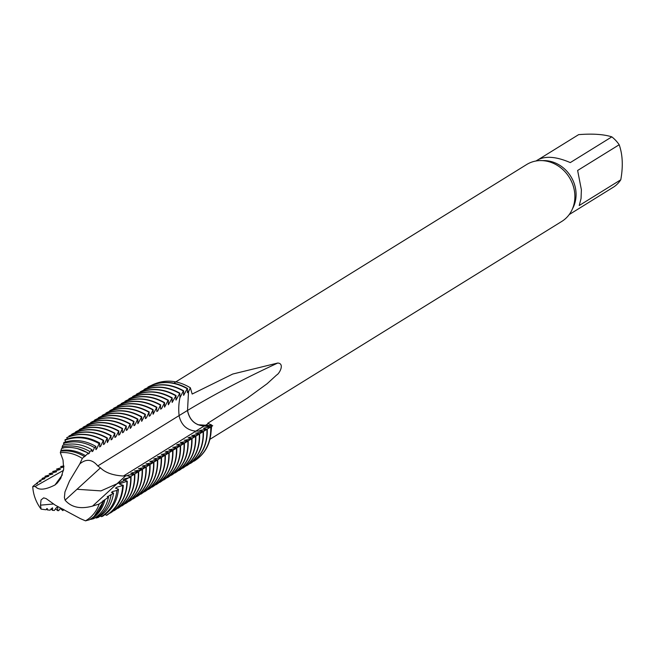 <?xml version="1.0" encoding="UTF-8"?>
<svg xmlns="http://www.w3.org/2000/svg" width="655" height="655" viewBox="0 0 655 655"><rect width="100%" height="100%" fill="white"/><g stroke="black" fill="none" stroke-linecap="round" stroke-linejoin="round"><path stroke-width="0.98" d="M206.923 429.377L203.549 428.501L204.483 427.92L211.074 426.806L204.311 426.012C195.149 425.292 189.557 420.101 187.526 410.448L188.542 391.731M210.738 435.207L211.761 425.062L207.758 423.286L247.451 398.068L267.15 383.699L276.68 374.971C279.382 373.743 284.982 363.476 277.745 363.034L232.713 374.046L192.169 394.048L190.351 387.768L188.534 391.731M190.351 387.768C177.251 379.941 164.413 379.073 151.837 385.156M211.761 425.062L208.306 425.57L208.331 426.323M187.428 410.431C189.467 420.142 195.092 425.332 204.311 426.012L208.298 425.562M174.598 382.643L526.636 164.544A33.43 29.516 -121.8 0 1 528.389 163.553A33.43 29.516 -121.8 0 1 574.853 195.018A33.43 29.516 -121.8 0 1 561.834 221.39L209.952 439.3M536.003 160.991L537.878 159.836C545.73 155.726 556.529 156.643 570.276 162.596L611.827 136.862C603.73 134.291 592.669 133.546 578.635 134.635L538.737 159.345M611.827 136.862A31.522 27.829 58.2 0 1 619.188 144.747L577.628 170.472L581.386 189.77L581.05 198.506L579.225 205.523L620.776 179.789C623.208 166.329 622.676 154.645 619.188 144.747M620.776 179.789A31.522 27.829 58.2 0 1 614.095 186.732L569.187 214.586M60.317 452.63L60.743 451.164C68.955 450.165 76.848 451.95 84.421 456.51L82.309 458.426A37.253 32.889 -121.8 0 0 60.317 452.63L63.027 460.031L63.699 469.119L60.743 478.363L57.321 482.972L54.963 485.011M54.946 484.995C45.432 489.825 38.989 490.431 35.64 486.821L35.01 486.542L63.527 470.356M37.302 483.611L35.591 484.176L32.75 486.534L35.01 486.542M32.75 486.534A37.253 32.889 -121.8 0 0 41.093 509.123L40.512 505.07L41.044 499.937L43.664 497.857L46.087 498.578L55.323 505.193L80.409 518.662L85.502 520.84A37.253 32.889 -121.8 0 0 99.151 504.047L92.445 506.127C80.418 509.361 71.297 507.371 65.091 500.158M65.107 500.15L64.395 497.571L64.935 491.97L69.487 481.016L79.804 463.904C86.214 458.557 92.208 459.229 97.791 465.934L100.428 467.883L65.099 500.15M82.309 458.426L79.804 463.904M99.151 504.047L103.334 500.977L103.015 500.633M103.285 500.952L108.509 497.071L107.273 496.425M107.543 496.736L113.544 493.166L111.416 492.224M111.686 492.527L112.701 491.463L116.918 490.497L118.473 489.26L115.46 488.024M115.73 488.311L116.721 487.255M116.721 487.263L123.304 485.355L119.668 484.11M123.263 479.624L127.283 481.188L119.406 483.824M123.533 479.894L124.475 478.838L130.713 477.339C130.885 492.2 125.359 503.31 114.134 510.679L114.469 510.474C125.76 503.048 131.287 491.88 131.041 476.979L130.713 477.348M131.049 476.979L127.029 475.571M100.42 467.817C105.267 472.673 112.938 475.407 123.451 476.021L127.447 475.751M60.743 451.164L61.717 448.135C70.781 446.407 79.607 448.069 88.204 453.129L84.536 456.732M77.527 448.609L89.178 453.391L88.22 453.989L88.204 453.129M62.888 448.356L62.176 446.857L62.79 445.212C72.68 442.682 82.424 444.196 92.028 449.756L89.948 451.582C80.925 446.35 71.665 444.77 62.176 446.849M89.948 451.582L89.178 453.399M94.508 447.578C84.307 441.773 73.974 440.389 63.502 443.443L63.936 442.395C74.637 439.014 85.281 440.348 95.876 446.391L94.508 447.578L92.985 451.033L92.028 451.631L92.028 449.756M64.165 444.868L63.502 443.46M95.843 449.264L95.876 446.399M96.801 448.675L95.966 449.649M99.757 443.042L99.11 443.599C87.688 437.204 76.299 436.066 64.919 440.185L65.148 439.677M65.697 441.855L64.927 440.201M99.11 443.599L96.793 448.675M65.156 439.677C76.627 435.387 88.155 436.517 99.748 443.05L99.658 446.906L100.608 446.317L103.261 440.569C90.93 433.635 78.747 432.668 66.72 437.679M67.285 438.899L66.908 437.548C78.977 432.447 91.201 433.389 103.588 440.365L103.465 444.548L104.423 443.959L107.076 438.211C94.083 430.941 81.376 430.229 68.963 436.074M69.193 436.598L68.963 436.091M107.395 438.007C94.353 430.695 81.605 430.008 69.152 435.943L68.947 436.083M107.281 442.191L107.395 438.015M71.632 434.322C84.282 427.83 97.366 428.337 110.883 435.845L107.404 442.567M85.428 455.618C77.568 450.951 69.414 449.224 60.964 450.419M41.093 509.123L45.785 509.762L47.43 509.066L47.34 508.624M45.146 477.585L45.039 476.234L48.716 476.3L42.559 478.183L42.018 478.649L44.908 478.658L40.233 480.213L39.267 481.048L41.101 481.016L37.916 482.211L36.508 483.406L37.556 483.423M46.472 508.886L47.357 509.926L46.988 508.55M36.508 483.406L36.533 483.906M47.357 509.926L50.042 510.171L52.49 507.789M51.008 508.837L52.441 510.351L54.349 510.466L56.477 507.535L57.796 507.273L57.681 506.864M52.58 508.231L52.449 510.343M55.609 508.73L57.591 510.613L58.704 510.654L60.669 507.961M57.787 507.281L57.599 510.605M62.88 509.066L62.814 510.613L60.317 508.444M63.944 509.598L62.798 510.622M45.039 476.234L52.801 473.983M52.539 474.179L49.182 473.663M56.346 471.821L49.191 473.671M59.212 469.799L52.662 471.51L56.617 471.625M140.391 392.239L140.571 391.633C153.27 385.124 166.354 385.631 179.83 393.156L176.023 400.074M183.539 394.981L183.646 390.806C170.169 383.273 157.085 382.757 144.387 389.267L144.051 389.479C156.709 382.97 169.801 383.478 183.318 390.994L179.928 397.732L179.83 393.164M140.252 391.829C152.902 385.337 165.985 385.844 179.503 393.352M136.576 394.597L136.764 393.991C149.455 387.482 162.538 387.989 176.015 395.514L172.208 402.432M175.9 399.689L176.015 395.522M136.436 394.187C149.086 387.694 162.17 388.202 175.687 395.718M132.613 396.553L132.949 396.349C145.647 389.848 158.731 390.355 172.208 397.872L168.4 404.79M172.085 402.055L172.2 397.88M132.76 396.955L132.629 396.57C145.271 390.052 158.354 390.56 171.88 398.076M128.798 398.92L129.133 398.715C141.832 392.206 154.916 392.713 168.392 400.238L168.278 404.413M128.814 398.911C141.464 392.419 154.547 392.926 168.065 400.434L164.585 407.156M164.258 402.8C150.732 395.284 137.648 394.777 124.999 401.269L125.326 401.073C138.017 394.564 151.108 395.071 164.577 402.596L161.597 408.54M164.462 406.771L164.577 402.604M161.605 408.54L160.647 409.146L160.442 405.158L157.79 410.898L156.832 411.512L156.627 407.516L153.147 414.238M121.331 404.037L121.511 403.431C134.209 396.93 147.293 397.438 160.77 404.954M121.191 403.636C133.833 397.135 146.925 397.642 160.442 405.158M117.515 406.403L117.703 405.797C130.394 399.288 143.478 399.796 156.954 407.32M117.376 405.994C130.026 399.501 143.109 400.008 156.627 407.516M113.7 408.761L113.888 408.155C126.587 401.646 139.671 402.154 153.147 409.678L150.159 415.622L149.209 416.228L149.004 412.241L146.352 417.98L145.394 418.594L145.197 414.599L141.709 421.321M153.024 413.854L153.139 409.686M113.561 408.352C126.21 401.859 139.294 402.366 152.82 409.883M109.893 411.119L110.073 410.513C122.772 404.012 135.855 404.52 149.332 412.036M109.753 410.718C122.403 404.217 135.487 404.724 149.004 412.241M106.077 413.485L106.266 412.879C118.956 406.37 132.048 406.878 145.516 414.402M105.938 413.076C118.588 406.583 131.671 407.091 145.197 414.599M102.27 415.843L102.45 415.237C115.149 408.728 128.233 409.236 141.709 416.76L137.902 423.679M141.586 420.936L141.709 416.768M102.131 415.442C114.772 408.941 127.864 409.449 141.382 416.965M98.307 417.8L98.635 417.595C111.334 411.094 124.417 411.602 137.894 419.118L137.779 423.302M98.455 418.201L98.324 417.816C110.965 411.299 124.049 411.807 137.566 419.323L134.914 425.062L133.956 425.676L133.759 421.681L131.098 427.428M94.492 420.166L94.828 419.961C107.526 413.452 120.61 413.96 134.078 421.484M94.5 420.158C107.15 413.665 120.233 414.173 133.759 421.681M131.106 427.428L130.271 428.403M90.832 422.925L91.012 422.319C103.711 415.81 116.795 416.318 130.271 423.842L127.291 429.786L126.333 430.392L126.137 426.405L123.476 432.144L122.518 432.758L122.321 428.763L119.668 434.511L118.711 435.117L118.833 430.933M130.157 428.018L130.271 423.85M90.693 422.524C103.343 416.023 116.426 416.531 129.944 424.047M87.017 425.283L87.205 424.677C99.896 418.177 112.987 418.684 126.456 426.2M86.878 424.882C99.527 418.381 112.611 418.889 126.137 426.405M83.21 427.65L83.39 427.044C96.088 420.535 109.172 421.042 122.649 428.567M83.07 427.24C95.712 420.747 108.804 421.255 122.321 428.763M79.394 430.008L79.574 429.402C92.273 422.893 105.357 423.4 118.833 430.925L115.853 436.869L114.895 437.475L114.699 433.487L112.038 439.227L111.088 439.841L110.883 435.845M79.255 429.606C91.905 423.105 104.988 423.613 118.506 431.129M75.579 432.365L75.767 431.76C88.466 425.259 101.55 425.766 115.018 433.291M75.44 431.964C88.089 425.463 101.173 425.979 114.699 433.487M71.616 434.331L71.952 434.126C84.651 427.617 97.734 428.124 111.211 435.649M103.334 500.977C101.042 509.303 96.408 515.575 89.44 519.792L85.502 520.84M104.358 499.896L94.238 516.246M108.509 497.071C106.503 506.602 101.615 513.79 93.821 518.621L90.889 519.399C98.062 515.026 102.753 508.485 104.947 499.773M90.889 519.399L90.3 518.997M98.193 517.466L96.097 518.023C104.194 512.947 109.172 505.316 111.031 495.131M96.097 518.015L95.458 517.565M113.552 493.166C111.899 503.924 106.773 512.022 98.184 517.466M112.701 491.471L112.488 492.797M102.532 516.328L101.263 516.656C110.318 510.851 115.542 502.131 116.934 490.497M101.263 516.656L100.379 516.001M118.481 489.26C117.229 501.247 111.915 510.27 102.524 516.328M123.304 485.355C122.542 498.365 117.188 508.223 107.24 514.953A43.664 38.555 58.2 0 1 106.986 515.108A43.664 38.555 58.2 0 1 106.839 515.198L106.405 515.313C116.418 508.755 121.846 498.93 122.69 485.854M106.405 515.313L105.267 514.445M126.955 481.548C126.562 495.573 121.019 506.069 110.327 513.045L110.654 512.84C121.421 505.807 126.964 495.254 127.275 481.188M127.307 475.718L128.241 475.129L128.274 476.021M134.504 474.22C134.922 489.383 129.403 500.756 117.949 508.321L118.285 508.116C129.739 500.559 135.257 489.195 134.824 474.024L130.844 473.213M128.249 475.129L134.824 474.024M131.115 473.36L132.056 472.763M138.295 471.862L132.056 472.771L132.089 473.532M138.311 471.854C138.737 487.025 133.219 498.398 121.764 505.963L122.092 505.758C133.554 498.201 139.073 486.829 138.639 471.657L134.652 470.855M134.93 470.994L142.11 469.504M125.899 503.4C137.37 495.835 142.88 484.471 142.446 469.299L142.119 469.504C142.553 484.667 137.034 496.031 125.572 503.597L125.907 503.392M142.446 469.299L138.467 468.489M138.737 468.636L145.918 467.138M129.706 501.034C141.177 493.477 146.695 482.113 146.261 466.933L145.934 467.146C146.36 482.301 140.841 493.673 129.387 501.239L129.715 501.034M146.261 466.933L142.274 466.131M142.553 466.278L143.494 465.68M143.494 465.689L149.733 464.78C150.175 479.943 144.657 491.307 133.194 498.881L133.53 498.676C144.992 491.111 150.511 479.747 150.077 464.575L146.09 463.773M146.368 463.912L153.548 462.422C153.982 477.585 148.472 488.949 137.01 496.515L137.345 496.31C148.8 488.753 154.318 477.389 153.884 462.217L150.183 461.554M157.364 460.064L157.699 459.851C158.133 475.022 152.615 486.395 141.144 493.952L140.825 494.157C152.279 486.591 157.798 475.219 157.372 460.056L149.905 461.407M157.699 459.851L153.712 459.049M153.99 459.196L154.932 458.598M154.932 458.606L161.171 457.698C161.613 472.861 156.095 484.225 144.632 491.799L144.968 491.586C156.43 484.029 161.949 472.664 161.507 457.493L157.528 456.691M157.798 456.83L165.322 455.135C165.756 470.306 160.238 481.671 148.767 489.236L148.448 489.432C159.902 481.867 165.42 470.503 165.003 455.331M165.322 455.135L161.343 454.324M161.613 454.472L169.137 452.769C169.571 467.94 164.053 479.313 152.582 486.87L152.263 487.074C163.717 479.509 169.236 468.137 168.81 452.973M169.137 452.769L165.15 451.966M165.428 452.114L166.362 451.516M156.398 484.512C167.86 476.946 173.378 465.582 172.945 450.411L172.617 450.615C173.043 465.779 167.533 477.143 156.07 484.716L156.406 484.503M166.37 451.524L172.609 450.615M172.945 450.411L168.965 449.608M169.236 449.748L176.416 448.249M160.205 482.154C171.675 474.588 177.194 463.224 176.76 448.053L176.424 448.257C176.858 463.421 171.34 474.785 159.886 482.35L160.213 482.145M176.76 448.053L172.773 447.242M173.051 447.39L180.231 445.891C180.674 461.055 175.155 472.427 163.693 479.992L164.028 479.787C175.491 472.23 181.009 460.858 180.567 445.687L176.588 444.884M176.858 445.032L177.8 444.434M177.808 444.442L184.047 443.533C184.481 458.697 178.962 470.061 167.508 477.634L167.836 477.421C179.298 469.864 184.816 458.5 184.382 443.329L180.682 442.665M187.862 441.175L188.198 440.971C188.632 456.142 183.113 467.506 171.643 475.072L171.323 475.268C182.778 467.703 188.296 456.339 187.87 441.167L180.403 442.526M188.198 440.971L184.211 440.16M184.489 440.307L191.669 438.809C192.103 453.972 186.593 465.345 175.131 472.91L175.466 472.705C186.929 465.148 192.439 453.776 192.005 438.604L188.026 437.802M188.296 437.949L189.238 437.352M195.501 436.443C195.919 451.614 190.4 462.979 178.946 470.544L179.274 470.339C190.736 462.782 196.254 451.418 195.82 436.246L191.833 435.444M189.238 437.36L195.82 436.246M192.111 435.583L199.636 433.888C200.07 449.06 194.551 460.424 183.081 467.989L182.753 468.186C194.216 460.621 199.734 449.256 199.308 434.085M199.636 433.888L195.649 433.078M195.927 433.225L203.443 431.522C203.877 446.694 198.359 458.066 186.888 465.623L186.569 465.828C198.023 458.263 203.541 446.89 203.124 431.727M63.854 465.869L60.628 466.589M63.961 466.851L60.62 466.581M63.969 466.851L56.477 469.152L60.162 469.455M59.22 469.799L60.424 469.258M203.443 431.522L199.464 430.72M148.014 387.514L148.202 386.909C160.917 380.391 174.017 380.915 187.502 388.464L187.412 392.656L188.46 391.903M147.874 387.105C160.541 380.604 173.641 381.12 187.174 388.661L183.67 395.366M199.734 430.867L200.667 430.269M206.931 429.361C207.357 444.54 201.83 455.905 190.368 463.47M200.667 430.278L206.915 429.369M207.258 429.164C207.692 444.344 202.166 455.716 190.687 463.273M210.746 427.011C211.164 442.207 205.629 453.579 194.134 461.145L194.461 460.94C205.957 453.391 211.499 442.019 211.066 426.814M187.395 391.477L188.362 392.058M179.937 397.732A55.397 48.912 -121.8 0 0 179.118 415.573L187.526 410.439L188.501 391.878M188.591 391.731L187.395 390.896M76.987 489.277L100.968 490.89L123.991 480.664L212.711 425.717L197.859 424.727M187.526 410.439A1722.535 432.12 177.4 0 1 277.745 363.034M204.311 426.012A1704.924 427.699 177.4 0 1 208.364 423.597M572.462 208.814A31.522 27.829 -121.8 0 0 576.048 193.069A31.522 27.829 -121.8 0 0 542.627 160.631M92.519 506.127L125.703 475.8M40.471 505.152L53.292 504.022M59.769 478.42L54.955 485.011M59.761 478.404L62.34 474.883M123.443 476.013L195.902 431.137L200.586 431.023M97.791 465.934L179.118 415.573M179.02 415.573C181.214 425.062 186.847 430.253 195.902 431.137M195.804 431.146A1705.031 427.731 177.4 0 1 204.221 426.012"/></g></svg>
